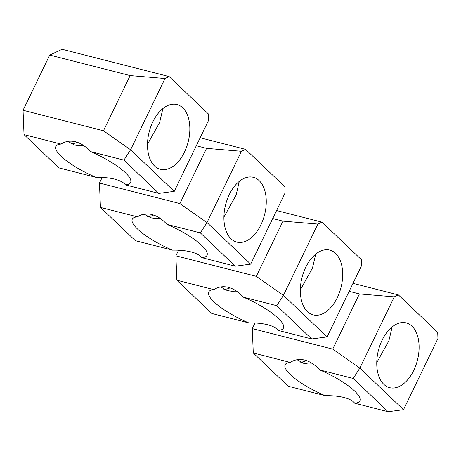 <?xml version="1.0" encoding="UTF-8"?>
<svg xmlns="http://www.w3.org/2000/svg" width="461" height="461" viewBox="0 0 461 461"><rect width="100%" height="100%" fill="white"/><g stroke="black" fill="none" stroke-linecap="round" stroke-linejoin="round"><path stroke-width="0.69" d="M178.586 250.225L175.883 255.82L256.304 276.341L282.985 221.147L272.716 218.526M256.304 276.341L283.423 295.322L317.865 224.075L282.985 221.147M317.865 224.075L321.991 222.139L361.291 259.566L361.533 265.663L327.091 336.91L311.705 338.962L278.242 330.422C276.525 328.059 272.993 326.163 267.657 324.734C262.13 323.392 255.849 322.781 248.819 322.913L211.789 313.463L176.857 280.196L175.883 255.82M327.091 336.91L283.423 295.322L276.773 305.689L311.705 338.962M276.773 305.689L243.31 297.149C238.775 292.107 233.79 288.822 228.356 287.301C222.928 286.05 218.105 286.834 213.887 289.641L176.857 280.196M248.819 322.913A41.502 10.603 25.8 0 1 208.7 291.969A41.502 10.603 25.8 0 1 213.887 289.641M243.31 297.149A41.502 10.603 25.8 0 1 283.429 328.094A41.502 10.603 25.8 0 1 278.242 330.422M321.991 222.139L276.577 210.55M300.336 289.854L312.495 267.979L315.716 254.149M236.476 291.11L231.802 291.248L227.325 290.591L220.646 286.949M326.267 249.729A33.434 20.123 -75.7 0 1 329.776 250.104A33.434 20.123 -75.7 0 1 341.653 284.633A33.434 20.123 -75.7 0 1 316.747 315.266A33.434 20.123 -75.7 0 1 313.244 314.892A33.434 20.123 -75.7 0 1 301.361 280.363A33.434 20.123 -75.7 0 1 326.267 249.729M223.931 289.341A31.129 18.734 104.3 0 0 224.3 289.335A31.129 18.734 104.3 0 0 230.074 287.82M255.008 323.005L252.3 328.601L332.721 349.121L359.401 293.928L349.138 291.306M332.721 349.121L359.839 368.103L394.282 296.855L359.401 293.928M394.282 296.855L398.408 294.919L437.708 332.346L437.95 338.443L403.508 409.691L388.122 411.742L354.659 403.202C352.942 400.84 349.409 398.944 344.073 397.515C338.547 396.172 332.266 395.561 325.236 395.694L288.206 386.243L253.273 352.976L252.3 328.601M403.508 409.691L359.839 368.103L353.189 378.469L388.122 411.742M353.189 378.469L319.727 369.929C315.197 364.887 310.207 361.603 304.773 360.081C299.345 358.831 294.521 359.615 290.303 362.421L253.273 352.976M325.236 395.694A41.502 10.603 25.8 0 1 285.117 364.749A41.502 10.603 25.8 0 1 290.303 362.421M319.727 369.929A41.502 10.603 25.8 0 1 359.845 400.874A41.502 10.603 25.8 0 1 354.659 403.202M398.408 294.919L352.993 283.331M376.752 362.634L388.911 340.76L392.132 326.93M312.892 363.89L308.219 364.029L303.741 363.372L297.063 359.73M402.683 322.51A33.434 20.123 -75.7 0 1 406.193 322.884A33.434 20.123 -75.7 0 1 418.069 357.413A33.434 20.123 -75.7 0 1 393.17 388.047A33.434 20.123 -75.7 0 1 389.66 387.672A33.434 20.123 -75.7 0 1 377.784 353.143A33.434 20.123 -75.7 0 1 402.683 322.51M300.347 362.121A31.129 18.734 104.3 0 0 300.716 362.115A31.129 18.734 104.3 0 0 306.49 360.6M102.169 177.445L99.467 183.04L179.888 203.56L206.568 148.367L196.3 145.745M179.888 203.56L207.006 222.542L241.449 151.289L206.568 148.367M241.449 151.289L245.575 149.358L284.875 186.786L285.117 192.882L250.675 264.13L235.289 266.181L201.826 257.641C200.109 255.279 196.576 253.383 191.24 251.954C185.714 250.611 179.433 250 172.402 250.133L135.373 240.682L100.44 207.415L99.467 183.04M250.675 264.13L207.006 222.542L200.356 232.909L235.289 266.181M200.356 232.909L166.894 224.369C162.358 219.327 157.374 216.042 151.94 214.521C146.512 213.27 141.688 214.054 137.47 216.86L100.44 207.415M172.402 250.133A41.502 10.603 25.8 0 1 132.278 219.188A41.502 10.603 25.8 0 1 137.47 216.86M166.894 224.369A41.502 10.603 25.8 0 1 207.012 255.313A41.502 10.603 25.8 0 1 201.826 257.641M245.575 149.358L200.16 137.77M223.919 217.073L236.078 195.199L239.299 181.369M160.059 218.33L155.38 218.468L150.908 217.811L144.23 214.169M249.85 176.949A33.434 20.123 -75.7 0 1 253.354 177.324A33.434 20.123 -75.7 0 1 265.236 211.853A33.434 20.123 -75.7 0 1 240.331 242.486A33.434 20.123 -75.7 0 1 236.827 242.111A33.434 20.123 -75.7 0 1 224.945 207.583A33.434 20.123 -75.7 0 1 249.85 176.949M147.514 216.561A31.129 18.734 104.3 0 0 147.883 216.549A31.129 18.734 104.3 0 0 153.657 215.039M23.05 110.26L103.466 130.78L130.152 75.581L49.73 55.066L23.05 110.26L24.024 134.629L58.956 167.902L95.986 177.352A41.502 10.603 25.8 0 1 55.862 146.408A41.502 10.603 25.8 0 1 61.048 144.08L24.024 134.629M103.466 130.78L130.59 149.762L165.032 78.508L130.152 75.581M165.032 78.508L169.158 76.578L208.458 114.005L208.7 120.102L174.258 191.35L158.872 193.395L125.409 184.861C123.692 182.498 120.16 180.603 114.824 179.173C109.297 177.831 103.016 177.22 95.986 177.352M174.258 191.35L130.59 149.762L123.94 160.128L158.872 193.395M123.94 160.128L90.477 151.588C85.942 146.546 80.957 143.262 75.523 141.74C70.095 140.49 65.272 141.273 61.048 144.08M90.477 151.588A41.502 10.603 25.8 0 1 130.596 182.533A41.502 10.603 25.8 0 1 125.409 184.861M169.158 76.578L62.102 49.258L49.73 55.066M147.503 144.293L159.662 122.419L162.883 108.589M83.643 145.549L78.964 145.688L74.486 145.031L67.813 141.389M173.428 104.169A33.434 20.123 -75.7 0 1 176.938 104.543A33.434 20.123 -75.7 0 1 188.82 139.072A33.434 20.123 -75.7 0 1 163.914 169.706A33.434 20.123 -75.7 0 1 160.405 169.331A33.434 20.123 -75.7 0 1 148.528 134.802A33.434 20.123 -75.7 0 1 173.428 104.169M71.098 143.78A31.129 18.734 104.3 0 0 71.467 143.769A31.129 18.734 104.3 0 0 77.241 142.259"/></g></svg>
